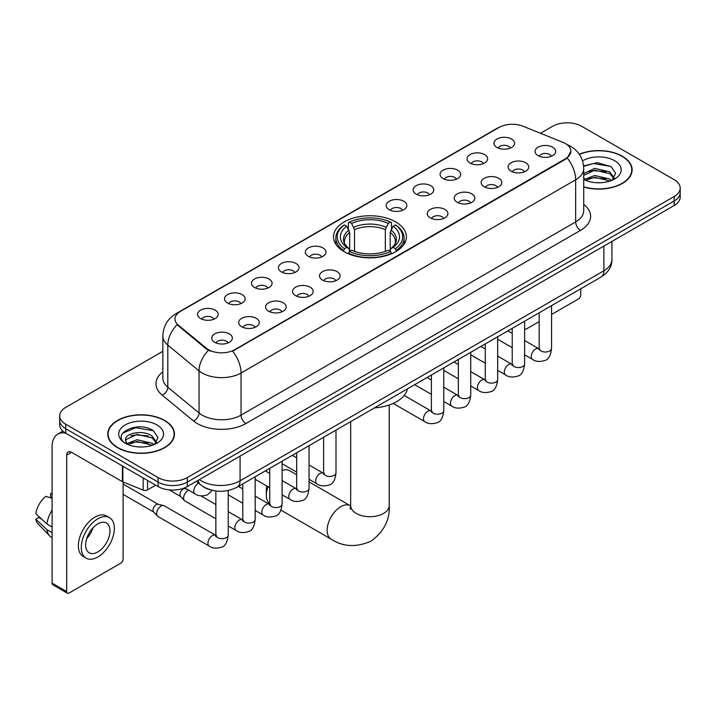 <?xml version="1.0" encoding="UTF-8"?>
<svg xmlns="http://www.w3.org/2000/svg" width="716" height="716" viewBox="0 0 716 716"><rect width="100%" height="100%" fill="white"/><g stroke="black" fill="none" stroke-linecap="round" stroke-linejoin="round"><path stroke-width="1.07" d="M395.715 221.924A36.453 21.05 0 0 0 355.986 217.36A36.453 21.05 0 0 0 333.486 236.808A36.453 21.05 0 0 0 344.163 251.692A36.453 21.05 0 0 0 383.883 256.256A36.453 21.05 0 0 0 406.393 236.808A36.453 21.05 0 0 0 395.715 221.924M470.027 163.015A10.319 5.961 180 0 1 467.987 161.333A10.319 5.961 180 0 1 471.397 153.922A10.319 5.961 180 0 1 484.625 154.593A10.319 5.961 180 0 1 486.665 161.333A10.319 5.961 180 0 1 470.027 163.015M483.363 163.633A6.193 3.571 0 0 0 481.707 161.888A6.193 3.571 0 0 0 475.603 160.984A6.193 3.571 0 0 0 471.289 163.633M443.088 178.57A10.319 5.961 180 0 1 441.038 176.888A10.319 5.961 180 0 1 444.457 169.486A10.319 5.961 180 0 1 457.676 170.148A10.319 5.961 180 0 1 459.726 176.888A10.319 5.961 180 0 1 443.088 178.57M456.423 179.188A6.193 3.571 0 0 0 454.758 177.452A6.193 3.571 0 0 0 448.663 176.539A6.193 3.571 0 0 0 444.341 179.188M416.139 194.126A10.319 5.961 180 0 1 414.099 192.443A10.319 5.961 180 0 1 417.509 185.041A10.319 5.961 180 0 1 430.737 185.704A10.319 5.961 180 0 1 432.777 192.443A10.319 5.961 180 0 1 416.139 194.126M429.475 194.743A6.193 3.571 0 0 0 427.81 193.007A6.193 3.571 0 0 0 421.715 192.094A6.193 3.571 0 0 0 417.401 194.743M389.2 209.681A10.319 5.961 180 0 1 387.15 207.998A10.319 5.961 180 0 1 390.569 200.596A10.319 5.961 180 0 1 403.788 201.259A10.319 5.961 180 0 1 405.838 207.998A10.319 5.961 180 0 1 389.2 209.681M402.535 210.298A6.193 3.571 0 0 0 400.87 208.562A6.193 3.571 0 0 0 394.776 207.658A6.193 3.571 0 0 0 390.453 210.298M308.363 256.355A10.319 5.961 180 0 1 306.314 254.663A10.319 5.961 180 0 1 309.733 247.262A10.319 5.961 180 0 1 322.952 247.924A10.319 5.961 180 0 1 325.001 254.663A10.319 5.961 180 0 1 308.363 256.355M321.699 256.972A6.193 3.571 0 0 0 320.034 255.227A6.193 3.571 0 0 0 313.939 254.323A6.193 3.571 0 0 0 309.616 256.972M281.424 271.91A10.319 5.961 180 0 1 279.374 270.227A10.319 5.961 180 0 1 282.793 262.817A10.319 5.961 180 0 1 296.012 263.488A10.319 5.961 180 0 1 298.062 270.227A10.319 5.961 180 0 1 281.424 271.91M294.75 272.528A6.193 3.571 0 0 0 293.095 270.782A6.193 3.571 0 0 0 286.991 269.878A6.193 3.571 0 0 0 282.677 272.528M254.475 287.465A10.319 5.961 180 0 1 252.426 285.782A10.319 5.961 180 0 1 255.845 278.372A10.319 5.961 180 0 1 269.064 279.043A10.319 5.961 180 0 1 271.113 285.782A10.319 5.961 180 0 1 254.475 287.465M267.811 288.083A6.193 3.571 0 0 0 266.146 286.337A6.193 3.571 0 0 0 260.051 285.433A6.193 3.571 0 0 0 255.728 288.083M227.527 303.02A10.319 5.961 180 0 1 225.486 301.338A10.319 5.961 180 0 1 228.905 293.936A10.319 5.961 180 0 1 242.124 294.598A10.319 5.961 180 0 1 244.165 301.338A10.319 5.961 180 0 1 227.527 303.02M240.862 303.638A6.193 3.571 0 0 0 239.207 301.901A6.193 3.571 0 0 0 233.103 300.989A6.193 3.571 0 0 0 228.789 303.638M200.587 318.575A10.319 5.961 180 0 1 198.538 316.893A10.319 5.961 180 0 1 201.957 309.491A10.319 5.961 180 0 1 215.176 310.153A10.319 5.961 180 0 1 217.225 316.893A10.319 5.961 180 0 1 200.587 318.575M213.923 319.193A6.193 3.571 0 0 0 212.258 317.457A6.193 3.571 0 0 0 206.163 316.544A6.193 3.571 0 0 0 201.84 319.193M496.976 147.46A10.319 5.961 180 0 1 494.926 145.778A10.319 5.961 180 0 1 498.345 138.367A10.319 5.961 180 0 1 511.564 139.038A10.319 5.961 180 0 1 513.614 145.778A10.319 5.961 180 0 1 496.976 147.46M510.311 148.078A6.193 3.571 0 0 0 508.646 146.333A6.193 3.571 0 0 0 502.551 145.429A6.193 3.571 0 0 0 498.229 148.078M511.126 171.187A10.319 5.961 180 0 1 509.085 169.504A10.319 5.961 180 0 1 512.495 162.093A10.319 5.961 180 0 1 525.723 162.765A10.319 5.961 180 0 1 527.764 169.504A10.319 5.961 180 0 1 511.126 171.187M524.461 171.804A6.193 3.571 0 0 0 522.796 170.059A6.193 3.571 0 0 0 516.701 169.155A6.193 3.571 0 0 0 512.388 171.804M484.186 186.742A10.319 5.961 180 0 1 482.137 185.059A10.319 5.961 180 0 1 485.555 177.657A10.319 5.961 180 0 1 498.775 178.32A10.319 5.961 180 0 1 500.824 185.059A10.319 5.961 180 0 1 484.186 186.742M497.522 187.359A6.193 3.571 0 0 0 495.857 185.623A6.193 3.571 0 0 0 489.762 184.71A6.193 3.571 0 0 0 485.439 187.359M457.238 202.297A10.319 5.961 180 0 1 455.188 200.614A10.319 5.961 180 0 1 458.607 193.213A10.319 5.961 180 0 1 471.826 193.875A10.319 5.961 180 0 1 473.876 200.614A10.319 5.961 180 0 1 457.238 202.297M470.573 202.914A6.193 3.571 0 0 0 468.908 201.178A6.193 3.571 0 0 0 462.813 200.265A6.193 3.571 0 0 0 458.5 202.914M430.298 217.852A10.319 5.961 180 0 1 428.249 216.169A10.319 5.961 180 0 1 431.667 208.768A10.319 5.961 180 0 1 444.887 209.43A10.319 5.961 180 0 1 446.936 216.169A10.319 5.961 180 0 1 430.298 217.852M443.625 218.47A6.193 3.571 0 0 0 441.969 216.733A6.193 3.571 0 0 0 435.865 215.829A6.193 3.571 0 0 0 431.551 218.47M322.513 280.081A10.319 5.961 180 0 1 320.473 278.399A10.319 5.961 180 0 1 323.892 270.988A10.319 5.961 180 0 1 337.111 271.659A10.319 5.961 180 0 1 339.151 278.399A10.319 5.961 180 0 1 322.513 280.081M335.849 280.699A6.193 3.571 0 0 0 334.193 278.954A6.193 3.571 0 0 0 328.089 278.05A6.193 3.571 0 0 0 323.775 280.699M295.574 295.636A10.319 5.961 180 0 1 293.524 293.954A10.319 5.961 180 0 1 296.943 286.543A10.319 5.961 180 0 1 310.162 287.214A10.319 5.961 180 0 1 312.212 293.954A10.319 5.961 180 0 1 295.574 295.636M308.909 296.254A6.193 3.571 0 0 0 307.245 294.509A6.193 3.571 0 0 0 301.15 293.605A6.193 3.571 0 0 0 296.827 296.254M268.625 311.192A10.319 5.961 180 0 1 266.585 309.509A10.319 5.961 180 0 1 269.995 302.107A10.319 5.961 180 0 1 283.223 302.77A10.319 5.961 180 0 1 285.263 309.509A10.319 5.961 180 0 1 268.625 311.192M281.961 311.809A6.193 3.571 0 0 0 280.305 310.073A6.193 3.571 0 0 0 274.201 309.16A6.193 3.571 0 0 0 269.887 311.809M241.686 326.747A10.319 5.961 180 0 1 239.636 325.064A10.319 5.961 180 0 1 243.055 317.662A10.319 5.961 180 0 1 256.274 318.325A10.319 5.961 180 0 1 258.324 325.064A10.319 5.961 180 0 1 241.686 326.747M255.021 327.364A6.193 3.571 0 0 0 253.357 325.628A6.193 3.571 0 0 0 247.262 324.715A6.193 3.571 0 0 0 242.939 327.364M214.737 342.302A10.319 5.961 180 0 1 212.688 340.619A10.319 5.961 180 0 1 216.107 333.217A10.319 5.961 180 0 1 229.326 333.88A10.319 5.961 180 0 1 231.375 340.619A10.319 5.961 180 0 1 214.737 342.302M228.073 342.919A6.193 3.571 0 0 0 226.408 341.183A6.193 3.571 0 0 0 220.313 340.279A6.193 3.571 0 0 0 215.999 342.919M538.074 155.632A10.319 5.961 180 0 1 536.024 153.949A10.319 5.961 180 0 1 539.443 146.538A10.319 5.961 180 0 1 552.663 147.21A10.319 5.961 180 0 1 554.712 153.949A10.319 5.961 180 0 1 538.074 155.632M551.409 156.249A6.193 3.571 0 0 0 549.745 154.504A6.193 3.571 0 0 0 543.65 153.6A6.193 3.571 0 0 0 539.327 156.249M562.973 142.386A18.571 10.722 180 0 1 565.452 143.585A18.571 10.722 180 0 1 570.894 151.166A18.571 10.722 180 0 1 565.452 158.746L234.732 349.685A18.571 10.722 180 0 1 206.387 348.253L178.347 325.136A18.571 10.722 180 0 1 174.981 318.987A18.571 10.722 180 0 1 180.423 311.406L499.142 127.394A18.571 10.722 180 0 1 522.931 126.195L562.973 142.386M210.54 489.878A20.639 11.912 180 0 1 202.207 485.976M583.728 187.028A33.357 19.26 0 0 0 632.13 169.835A33.357 19.26 0 0 0 622.356 156.222A33.357 19.26 0 0 0 579.262 154.217M164.689 420.453A33.357 19.26 0 0 0 128.334 416.273A33.357 19.26 0 0 0 107.749 434.066A33.357 19.26 0 0 0 117.514 447.688A33.357 19.26 0 0 0 153.868 451.868A33.357 19.26 0 0 0 174.462 434.066A33.357 19.26 0 0 0 164.689 420.453M108.089 435.802A33.357 19.26 0 0 0 107.973 436.312M570.894 151.166L567.251 157.994L565.452 159.301L232.637 351.18A24.075 13.899 60 0 1 241.05 372.991A27.512 15.886 180 0 1 202.145 372.991A27.512 15.886 180 0 1 199.057 370.87L167.812 345.112A27.512 15.886 180 0 1 162.836 336.001L162.836 378.12A27.512 15.886 0 0 0 167.812 387.231L199.057 412.998A27.512 15.886 0 0 0 202.145 415.119A27.512 15.886 0 0 0 241.05 415.119L575.664 221.924A27.512 15.886 0 0 0 583.728 210.692L583.728 168.573A27.512 15.886 180 0 1 575.664 179.805A24.075 13.899 -120 0 0 567.251 157.994M162.836 351.323L65.72 407.395A20.639 11.912 0 0 0 59.679 415.817L59.679 424.803A20.639 11.912 0 0 0 65.72 433.225L158.129 486.576L158.129 482.083A20.639 11.912 0 0 0 187.306 482.083L674.159 201.008A20.639 11.912 0 0 0 680.2 192.586A20.639 11.912 0 0 1 674.159 201.008L187.306 482.083A20.639 11.912 0 0 1 158.129 482.083L65.72 428.732L158.129 482.083L158.129 477.59A20.639 11.912 0 0 0 187.306 477.59L674.159 196.515A20.639 11.912 0 0 0 680.2 188.093A20.639 11.912 0 0 0 674.159 179.662L581.75 126.311A20.639 11.912 0 0 0 552.564 126.311L540.482 133.292M59.679 420.31A20.639 11.912 0 0 0 65.72 428.732A20.639 11.912 0 0 1 59.679 420.31M210.558 351.18L206.387 349.068L177.094 324.679A24.075 16.101 129.5 0 0 167.812 345.112L167.812 387.231A6.883 4.6 -50.5 0 1 162.183 395.125A34.395 19.851 180 0 1 162.836 371.819M59.679 415.817A20.639 11.912 0 0 0 65.72 424.239L158.129 477.59M174.239 436.312A33.357 19.26 0 0 0 174.122 435.802M631.906 172.082A33.357 19.26 0 0 0 631.789 171.571M158.129 486.576A20.639 11.912 0 0 0 187.306 486.576L674.159 205.501A20.639 11.912 0 0 0 680.2 197.079L680.2 188.093M583.728 186.804A33.017 19.064 0 0 0 631.789 169.835A33.017 19.064 0 0 0 622.115 156.356A33.017 19.064 0 0 0 579.387 154.405M595.041 182.607L600.223 182.759M584.739 179.313L594.745 175.492L609.764 179.009L611.58 180.468M585.661 180.271L594.745 177.282L610.086 181.014M583.728 177.711A15.546 8.977 0 0 0 585.795 180.396M583.728 173.576L594.745 168.367L609.764 171.876L614.23 178.042M583.728 175.357L594.745 170.148L609.764 173.657L613.872 178.508M583.728 179.439A22.42 12.942 0 0 0 614.623 178.991A22.42 12.942 0 0 0 614.623 160.688A22.42 12.942 0 0 0 582.538 160.912M612.108 180.244L615.626 173.344L611.178 166.649L597.207 162.639L583.585 165.933M584.891 180.011L583.728 178.767M583.63 166.354L593.519 163.499L610.873 166.452M588.579 171.527L593.519 170.632L605.915 171.697M588.579 178.66L593.519 177.765L605.915 178.821M524.613 328.474A3.437 1.987 120 0 0 525.07 328.939A3.437 1.987 120 0 0 526.788 328.769L539.175 321.618M551.562 314.476L578.34 299.011A3.437 1.987 120 0 0 580.774 294.795L580.774 288.781M117.755 447.545A33.017 19.064 0 0 0 153.743 451.68A33.017 19.064 0 0 0 174.122 434.066A33.017 19.064 0 0 0 164.447 420.587A33.017 19.064 0 0 0 128.468 416.461A33.017 19.064 0 0 0 108.089 434.066A33.017 19.064 0 0 0 117.755 447.545M137.374 446.838L142.565 446.99M127.072 443.544L137.078 439.722L152.096 443.24L153.913 444.699M127.994 444.502L137.078 441.512L152.419 445.245M127.224 444.242L125.622 440.474A15.546 8.977 0 0 0 128.128 444.627M156.562 442.273L152.096 436.107C142.761 429.144 123.564 433.44 125.622 440.474L125.56 439.785M125.658 440.689L126.088 439.535L137.078 434.379L152.096 437.888L156.213 442.739M154.441 444.475L157.959 437.574L153.51 430.88C137.785 419.576 109.825 434.478 125.971 443.616L126.768 444.099M156.956 424.919A22.42 12.942 0 0 0 125.246 424.919A22.42 12.942 0 0 0 125.246 443.222A22.42 12.942 0 0 0 156.956 443.222A22.42 12.942 0 0 0 156.956 424.919M122.687 433.135L135.861 427.729L153.215 430.683M130.912 435.758L135.861 434.863L148.248 435.928M130.912 442.891L135.861 441.996L148.248 443.052M268.017 486.692A19.26 11.116 120 0 0 266.343 495.203L266.343 489.583A12.378 7.151 -60 0 1 266.826 486.003M266.343 495.203A19.26 11.116 120 0 0 269.735 503.625M343.501 251.298L344.486 248.694A32.739 18.902 0 0 1 344.486 224.922L346.732 226.22A29.58 17.077 0 0 0 346.732 247.396L348.96 248.658L349.676 251.316M349.676 250.233L349.676 232.449L346.732 226.22M348.37 229.039L348.37 222.667L349.345 222.112A32.739 18.902 0 0 1 390.524 222.112L388.278 223.41A29.58 17.077 0 0 0 351.601 223.41L354.536 229.639L354.536 251.388M385.333 251.388L385.333 229.639L388.278 223.41M374.486 407.878A37.832 21.838 0 0 0 407.494 388.824M348.37 253.195A34.117 19.699 0 0 0 391.509 253.195L390.524 251.504A32.739 18.902 0 0 1 349.345 251.504L348.37 253.777M391.509 253.777L391.509 253.195M344.486 224.922L343.501 225.477A34.117 19.699 0 0 0 335.822 237.936A34.117 19.699 0 0 0 343.501 250.385M390.524 222.112L391.509 222.667L391.509 229.039M349.345 251.504L351.601 250.206A29.58 17.077 0 0 0 388.278 250.206L390.524 251.504M346.732 247.396L344.486 248.694M351.601 223.41L349.345 222.112M348.96 230.051A26.456 15.278 0 0 0 348.96 248.658L349.086 248.738C345.327 245.105 343.787 242.643 344.486 241.337A25.445 14.696 0 0 1 349.676 232.449M396.369 250.385A34.117 19.699 0 0 0 404.057 237.936A34.117 19.699 0 0 0 396.369 225.477L395.393 224.922A32.739 18.902 0 0 1 395.393 248.694L396.369 251.298M395.393 248.694L393.138 247.396A29.58 17.077 0 0 0 393.138 226.22L395.393 224.922M393.138 226.22L390.202 232.449L390.202 250.233L390.918 248.658L393.138 247.396M390.202 232.449A25.445 14.696 0 0 1 395.384 241.337C396.082 242.652 394.552 245.114 390.793 248.738L390.918 248.658A26.456 15.278 0 0 0 390.918 230.051M390.202 251.316L390.202 250.233M296.675 474.753L289.586 470.663A19.26 11.116 120 0 0 282.113 470.573M215.847 518.796L184.898 500.932A6.193 3.571 -60 0 1 184.397 500.529A6.193 3.571 -60 0 1 183.609 498.094A6.193 3.571 -60 0 1 187.986 490.514A6.193 3.571 -60 0 1 188.72 490.165M184.397 500.529L180.53 496.34A4.475 2.578 -60 0 1 179.967 494.586A4.475 2.578 -60 0 1 183.126 489.109A4.475 2.578 -60 0 1 184.934 488.724L187.046 489.198M228.225 490.505L228.225 535.103C227.375 542.289 225.146 546.308 221.548 547.149C216.438 548.733 212.321 548.375 209.215 546.084L157.95 516.487A6.193 3.571 -60 0 1 157.448 516.084A6.193 3.571 -60 0 1 156.67 513.649A6.193 3.571 -60 0 1 161.046 506.069A6.193 3.571 -60 0 1 163.543 505.532A6.193 3.571 -60 0 1 164.143 505.765L216.662 535.854M157.448 516.084L153.582 511.895A4.475 2.578 -60 0 1 153.018 510.141A4.475 2.578 -60 0 1 156.178 504.664A4.475 2.578 -60 0 1 157.985 504.279L163.543 505.532M147.55 480.472L147.55 489.878L155.694 485.18M65.487 433.09A27.512 15.886 -120 0 0 57.799 434.111A27.512 15.886 -120 0 0 52.098 446.703L52.098 583.173L66.695 591.604L66.695 455.134A6.883 3.974 60 0 1 68.118 451.984A6.883 3.974 60 0 1 71.555 452.324L122.409 481.68L122.409 465.955M66.695 591.604A3.437 1.987 120 0 0 67.402 593.17L52.814 584.748A3.437 1.987 -60 0 1 52.098 583.173M67.402 593.17A3.437 1.987 120 0 0 69.121 593L120.673 563.241A3.437 1.987 120 0 0 123.107 559.026L123.107 482.002M147.55 489.878A3.437 1.987 180 0 1 143.146 490.102L122.866 481.904A3.437 1.987 180 0 1 122.409 481.68M97.815 551.947A17.193 9.926 120 0 0 109.056 536.794A17.193 9.926 120 0 0 106.416 523.02A17.193 9.926 120 0 0 97.815 523.87A17.193 9.926 120 0 0 86.582 539.023A17.193 9.926 120 0 0 89.223 552.806A17.193 9.926 120 0 0 97.815 551.947M86.708 538.62A17.193 9.926 120 0 0 92.883 527.934M52.098 493.977L50.639 493.539L50.639 496.993L52.098 497.835M109.512 517.659L106.594 515.976A23.386 13.506 120 0 0 94.897 517.131A23.386 13.506 120 0 0 79.619 537.743A23.386 13.506 120 0 0 83.208 556.475L86.126 558.167A23.386 13.506 120 0 0 97.815 557.003A23.386 13.506 120 0 0 113.092 536.4A23.386 13.506 120 0 0 109.512 517.659A23.386 13.506 120 0 0 97.815 518.814A23.386 13.506 120 0 0 82.537 539.425A23.386 13.506 120 0 0 86.126 558.167M52.098 510.06A22.697 13.103 120 0 0 46.934 524.04L35.8 513.623A17.882 10.328 120 0 1 45.779 496.34L52.098 498.264M52.098 527.03L46.934 524.04M41.823 519.261L38.789 517.516L35.8 519.243L46.934 529.661L52.098 532.641M46.934 529.661A22.697 13.103 120 0 0 49.735 535.998A22.697 13.103 120 0 0 51.454 537.349L52.098 537.725M52.098 493.127A17.882 10.328 120 0 0 50.639 493.539M35.8 519.243A17.882 10.328 120 0 0 37.912 523.691L49.735 535.998M178.347 325.136L178.347 325.95M206.387 348.253L206.387 349.068M234.732 349.685L234.732 350.24M565.452 158.746L565.452 159.301M245.919 423.541A6.883 3.974 60 0 1 241.05 415.119L241.05 372.991L575.664 179.805L575.664 221.924A6.883 3.974 60 0 0 580.533 230.355L245.919 423.541A34.395 19.851 180 0 1 197.276 423.541A34.395 19.851 180 0 1 193.427 420.892L162.183 395.125M583.728 168.573C583.263 158.684 578.913 151.264 570.679 146.324L567.206 144.632A24.075 11.277 112 0 0 566.884 144.507M178.374 312.811A24.075 13.899 -120 0 0 175.885 313.751C167.651 318.692 163.302 326.102 162.836 336.001M175.885 313.751L497.119 128.28A24.075 13.899 60 0 1 498.945 127.511M208.437 350.348A24.075 16.101 129.5 0 0 199.057 370.87L199.057 412.998A6.883 4.6 -50.5 0 1 193.427 420.892M583.728 204.4A34.395 19.851 180 0 1 580.533 230.355M187.306 477.59L187.306 486.576M674.159 196.515L674.159 205.501M65.72 424.239L65.72 433.225M199.325 479.639A27.512 15.886 0 0 0 201.169 480.821A27.512 15.886 0 0 0 240.075 480.821L603.874 270.782A27.512 15.886 0 0 0 611.938 259.55C612.135 266.379 608.502 272.223 601.028 277.083L237.229 487.122A13.756 7.939 60 0 0 240.075 480.821L240.075 456.11M603.874 246.071L603.874 270.782A13.756 7.939 60 0 1 601.028 277.083M198.207 480.284A13.756 9.201 129.5 0 0 200.605 484.759L196.426 481.313M389.2 404.996L389.2 505.594A19.26 11.116 180 0 1 383.552 513.453A19.26 11.116 180 0 1 356.317 513.453A19.26 11.116 180 0 1 350.679 505.594L350.16 509.282M389.2 505.594C390.023 519.735 383.964 531.594 371.022 541.162C356.264 547.588 342.964 546.908 331.123 539.121A19.26 11.116 -60 0 1 328.179 523.682A19.26 11.116 -60 0 1 340.753 506.713A19.26 11.116 -60 0 1 350.384 505.765L350.679 505.926M385.333 229.639A25.445 14.696 0 0 0 354.536 229.639M386.058 227.24A26.456 15.278 0 0 0 353.82 227.24M551.562 305.642L551.562 348.432A6.193 3.571 180 0 1 549.458 351.108A6.193 3.571 180 0 1 540.992 350.956A6.193 3.571 180 0 1 539.175 348.432L538.978 349.766L539.533 349.31M551.562 348.432C550.711 355.619 548.483 359.629 544.876 360.47C539.766 362.054 535.658 361.696 532.543 359.405A6.193 3.571 -60 0 1 531.594 354.447A6.193 3.571 -60 0 1 535.64 348.987A6.193 3.571 -60 0 1 535.917 348.844A6.193 3.571 -60 0 1 538.736 348.683L539.989 349.175M524.613 321.198L524.613 363.988A6.193 3.571 180 0 1 522.519 366.664A6.193 3.571 180 0 1 514.043 366.511A6.193 3.571 180 0 1 512.235 363.988L512.038 365.321L512.584 364.865M524.613 363.988C523.763 371.174 521.543 375.184 517.937 376.034C512.826 377.609 508.709 377.26 505.603 374.96A6.193 3.571 -60 0 1 504.655 370.002A6.193 3.571 -60 0 1 508.7 364.542A6.193 3.571 -60 0 1 508.969 364.399A6.193 3.571 -60 0 1 511.788 364.238L513.05 364.739M497.674 336.762L497.674 379.543A6.193 3.571 180 0 1 495.57 382.219A6.193 3.571 180 0 1 487.104 382.067A6.193 3.571 180 0 1 485.287 379.543L485.09 380.876L485.645 380.42M497.674 379.543C496.823 386.73 494.595 390.748 490.988 391.589C485.878 393.165 481.77 392.815 478.655 390.515A6.193 3.571 -60 0 1 477.706 385.557A6.193 3.571 -60 0 1 481.752 380.106A6.193 3.571 -60 0 1 482.029 379.954A6.193 3.571 -60 0 1 484.848 379.793L486.101 380.294M470.725 352.317L470.725 395.098A6.193 3.571 180 0 1 468.631 397.774A6.193 3.571 180 0 1 460.155 397.622A6.193 3.571 180 0 1 458.347 395.098L458.142 396.431L458.696 395.975M470.725 395.098C469.875 402.285 467.646 406.303 464.049 407.144C458.929 408.729 454.821 408.371 451.715 406.07A6.193 3.571 -60 0 1 450.767 401.112A6.193 3.571 -60 0 1 454.803 395.662A6.193 3.571 -60 0 1 455.081 395.509A6.193 3.571 -60 0 1 457.9 395.348L459.162 395.85M443.777 367.872L443.777 410.653A6.193 3.571 180 0 1 441.683 413.338A6.193 3.571 180 0 1 433.216 413.177A6.193 3.571 180 0 1 431.399 410.653L431.202 411.986L431.757 411.53M443.777 410.653C442.935 417.84 440.707 421.858 437.1 422.7C431.99 424.284 427.882 423.926 424.767 421.635A6.193 3.571 -60 0 1 423.818 416.667A6.193 3.571 -60 0 1 427.864 411.217A6.193 3.571 -60 0 1 428.141 411.065A6.193 3.571 -60 0 1 430.96 410.912L432.213 411.405M336.001 430.092L336.001 472.882A6.193 3.571 180 0 1 333.907 475.558A6.193 3.571 180 0 1 325.431 475.406A6.193 3.571 180 0 1 323.623 472.882L323.426 474.216L323.981 473.759M336.001 472.882C335.151 480.069 332.931 484.079 329.324 484.92C324.214 486.504 320.097 486.146 316.991 483.855A6.193 3.571 -60 0 1 316.042 478.897A6.193 3.571 -60 0 1 320.088 473.437A6.193 3.571 -60 0 1 320.356 473.294A6.193 3.571 -60 0 1 323.185 473.133L324.438 473.625M309.061 445.647L309.061 488.437A6.193 3.571 180 0 1 306.958 491.113A6.193 3.571 180 0 1 298.491 490.961A6.193 3.571 180 0 1 296.675 488.437L296.478 489.771L297.033 489.314M309.061 488.437C308.211 495.624 305.983 499.634 302.376 500.484C297.265 502.059 293.157 501.71 290.043 499.41A6.193 3.571 -60 0 1 289.094 494.452A6.193 3.571 -60 0 1 293.139 488.992A6.193 3.571 -60 0 1 293.417 488.849A6.193 3.571 -60 0 1 296.236 488.688L297.489 489.189M282.113 461.211L282.113 503.992A6.193 3.571 180 0 1 280.019 506.668A6.193 3.571 180 0 1 271.543 506.516A6.193 3.571 180 0 1 269.735 503.992L269.538 505.326L270.084 504.87M282.113 503.992C281.263 511.179 279.043 515.198 275.436 516.039C270.326 517.614 266.209 517.265 263.103 514.965A6.193 3.571 -60 0 1 262.154 510.007A6.193 3.571 -60 0 1 266.2 504.556A6.193 3.571 -60 0 1 266.468 504.404A6.193 3.571 -60 0 1 269.288 504.243L270.55 504.744M255.173 476.767L255.173 519.548A6.193 3.571 180 0 1 253.07 522.224A6.193 3.571 180 0 1 244.604 522.071A6.193 3.571 180 0 1 242.787 519.548L242.59 520.881L243.145 520.425M255.173 519.548C254.323 526.734 252.095 530.753 248.488 531.594C243.377 533.178 239.269 532.82 236.155 530.52A6.193 3.571 -60 0 1 235.206 525.562A6.193 3.571 -60 0 1 239.251 520.111A6.193 3.571 -60 0 1 239.529 519.959A6.193 3.571 -60 0 1 242.348 519.798L243.601 520.299M228.225 535.103A6.193 3.571 180 0 1 226.131 537.788A6.193 3.571 180 0 1 217.655 537.627A6.193 3.571 180 0 1 215.847 535.103L215.65 536.436L216.196 535.98M209.215 546.084A6.193 3.571 -60 0 1 208.267 541.117A6.193 3.571 -60 0 1 212.312 535.666A6.193 3.571 -60 0 1 212.58 535.514A6.193 3.571 -60 0 1 215.4 535.362M184.71 487.847L195.056 493.825A6.193 3.571 -60 0 1 194.108 488.867A6.193 3.571 -60 0 1 198.153 483.407A6.193 3.571 -60 0 1 198.43 483.255A6.193 3.571 -60 0 1 198.654 483.148M66.695 455.134L71.555 452.324M122.866 466.223L122.866 481.904M143.146 490.102L143.146 477.93M497.119 128.28L501.531 126.231M237.229 487.122C226.158 492.68 215.086 492.68 204.015 487.122L200.605 484.759M611.938 259.55L611.938 241.426M631.789 172.601L631.789 169.835M525.07 328.939L524.613 328.68M174.122 436.832L174.122 434.066M108.089 436.832L108.089 434.066M331.123 539.121L280.94 510.141M335.822 244.228L335.822 237.936M404.057 244.228L404.057 237.936M350.384 505.765L309.061 481.904M350.679 421.626L350.679 505.594M532.543 359.405L524.613 354.823M512.235 347.681L497.674 339.268M539.175 312.794L539.175 348.432M538.736 348.683L524.613 340.53M512.235 333.379L507.877 330.864M505.603 374.96L497.674 370.378M485.287 363.236L470.725 354.823M512.235 328.349L512.235 363.988M511.788 364.238L497.674 356.085M485.287 348.943L480.928 346.419M478.655 390.515L470.725 385.942M458.347 378.791L443.777 370.378M485.287 343.904L485.287 379.543M484.848 379.793L470.725 371.64M458.347 364.498L453.989 361.974M451.715 406.07L443.777 401.497M431.399 394.346L414.662 384.68M458.347 359.459L458.347 395.098M457.9 395.348L443.777 387.195M431.399 380.053L427.04 377.538M424.767 421.635L393.209 403.412M431.399 375.014L431.399 410.653M430.96 410.912L404.2 395.456M316.991 483.855L309.061 479.273M296.675 472.13L282.113 463.717M323.623 437.243L323.623 472.882M323.185 473.133L309.061 464.979M296.675 457.828L292.316 455.313M290.043 499.41L282.113 494.828M269.735 487.685L255.173 479.273M296.675 452.798L296.675 488.437M296.236 488.688L282.113 480.534M269.735 473.392L265.376 470.868M263.103 514.965L255.173 510.392M242.787 503.241L228.225 494.828M269.735 468.353L269.735 503.992M269.288 504.243L255.173 496.09M242.787 488.947L238.428 486.424M236.155 530.52L228.225 525.947M169.227 489.896L180.692 496.519M242.787 483.909L242.787 519.548M242.348 519.798L228.225 511.645M215.847 504.503L200.901 495.875M184.03 488.115L185.167 488.768M123.107 494.38L153.743 512.074M215.847 490.979L215.847 535.103M123.107 484.061L158.218 504.324M195.056 493.825C198.108 496.107 202.216 496.465 207.389 494.89L212.24 490.326M57.799 434.111L62.874 431.175"/></g></svg>

